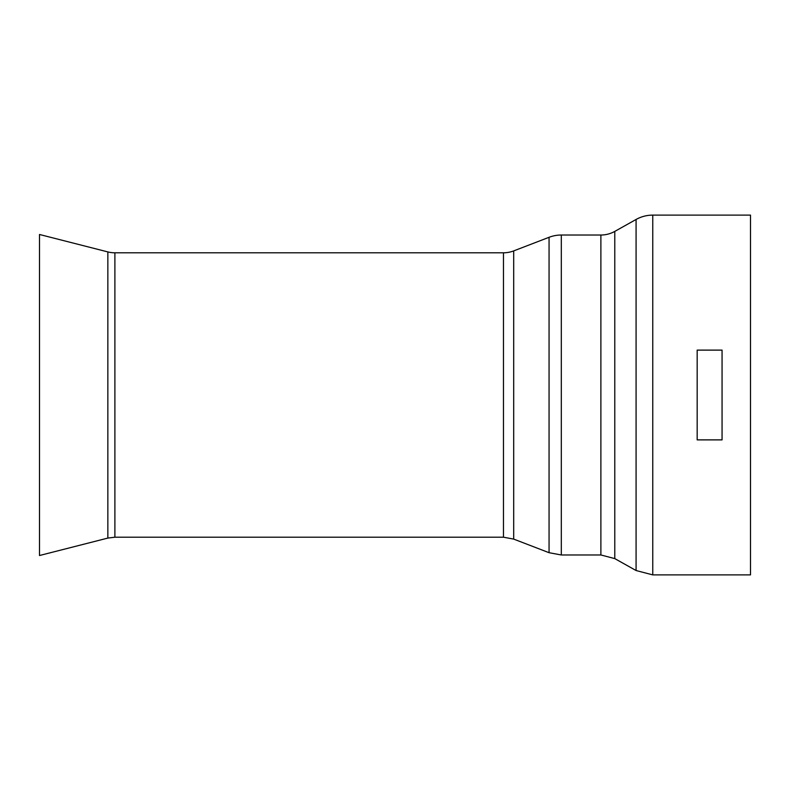 <?xml version="1.0" encoding="UTF-8"?>
<svg xmlns="http://www.w3.org/2000/svg" width="790" height="790" viewBox="0 0 790 790"><rect width="100%" height="100%" fill="white"/><g stroke="black" fill="none" stroke-linecap="round" stroke-linejoin="round"><path stroke-width="1.19" d="M697.175 350.118L697.175 439.882L722.06 439.882L722.06 350.118L697.175 350.118M652.757 215.117L750.5 215.117L750.5 574.883L652.757 574.883L652.757 215.117A34.128 34.128 0 0 0 636.078 219.472L636.078 570.528L652.757 574.883M600.884 235.025L600.884 554.975L614.778 558.599L614.778 231.401A28.44 28.44 0 0 1 600.884 235.025L561.315 235.025A34.128 34.128 0 0 0 549.06 237.296L549.06 552.704L561.315 554.975L561.315 235.025M503.477 252.8L503.477 537.2L513.688 539.096L513.688 250.904A28.44 28.44 0 0 1 503.477 252.8L114.886 252.8A28.41 28.41 0 0 1 107.855 251.921L39.5 234.482L39.5 555.518L107.855 538.079L107.855 251.921M503.477 537.2L114.886 537.2L114.886 252.8M614.778 558.599L636.078 570.528M614.778 231.401L636.078 219.472M600.884 554.975L561.315 554.975M513.688 539.096L549.06 552.704M513.688 250.904L549.06 237.296M107.855 538.079L114.886 537.2"/></g></svg>
